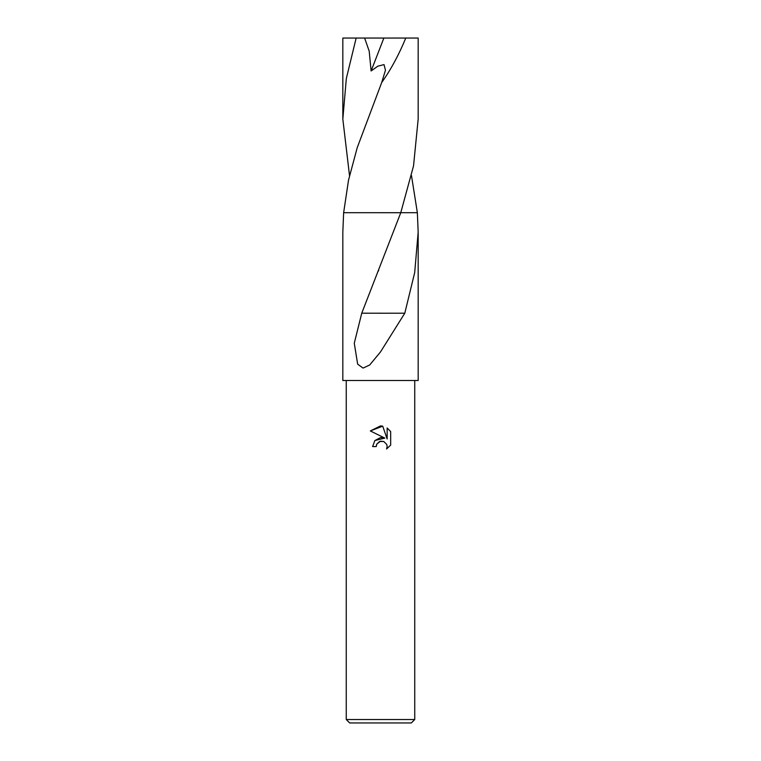 <?xml version="1.0" encoding="UTF-8"?>
<svg xmlns="http://www.w3.org/2000/svg" width="761" height="761" viewBox="0 0 761 761"><rect width="100%" height="100%" fill="white"/><g stroke="black" fill="none" stroke-linecap="round" stroke-linejoin="round"><path stroke-width="1.14" d="M376.219 446.574L372.624 446.574L374.859 440.571L380.5 437.575L384.857 438.108L370.322 430.935L382.707 426.16L387.149 438.945L387.149 427.996L390.669 431.563L390.678 445.071L386.578 448.99L387.159 446.545L386.74 444.443L383.791 441.494L380.5 441.209L376.8 444.091L376.219 446.574L376.59 444.576M414.745 719.525L411.32 722.95L349.68 722.95L346.255 719.525L414.745 719.525L414.745 380.5M370.331 430.945L380.5 425.922L382.707 426.16M417.361 212.7L418.17 232.143L414.688 272.6L404.795 313.209L380.5 351.924L369.675 365.014L363.073 368.077L357.66 364.177L354.274 343.23L361.751 313.19L400.771 212.7L417.361 212.7L411.482 175.61M380.5 212.709L400.771 212.709L413.537 165.888L418.17 119.106L418.17 38.05L405.775 38.05C398.897 54.782 390.878 69.593 381.718 82.492L357.223 147.672L348.519 180.157L343.639 212.7L400.771 212.7L343.639 212.7L342.83 232.143L342.83 380.5L418.17 380.5L418.17 232.143M376.8 444.091L379.596 441.485L383.791 441.494L386.74 444.443L387.159 446.545L386.588 448.99L390.669 445.071M384.857 438.108L374.907 440.514M390.669 431.563L387.149 427.996M387.378 313.228L362.122 313.19M404.548 313.209L387.406 313.209L404.548 313.209M349.518 175.61L342.83 119.106L342.83 38.05L364.614 38.05L369.199 51.139L371.121 70.963L377.808 66.188L384.029 64.599L385.456 70.221L381.718 82.492M342.83 119.106L346.331 78.535L356.158 38.05M364.614 38.05L405.775 38.05M383.867 38.05L371.121 70.963M378.293 271.211L378.683 270.241M346.255 380.5L346.255 719.525"/></g></svg>
